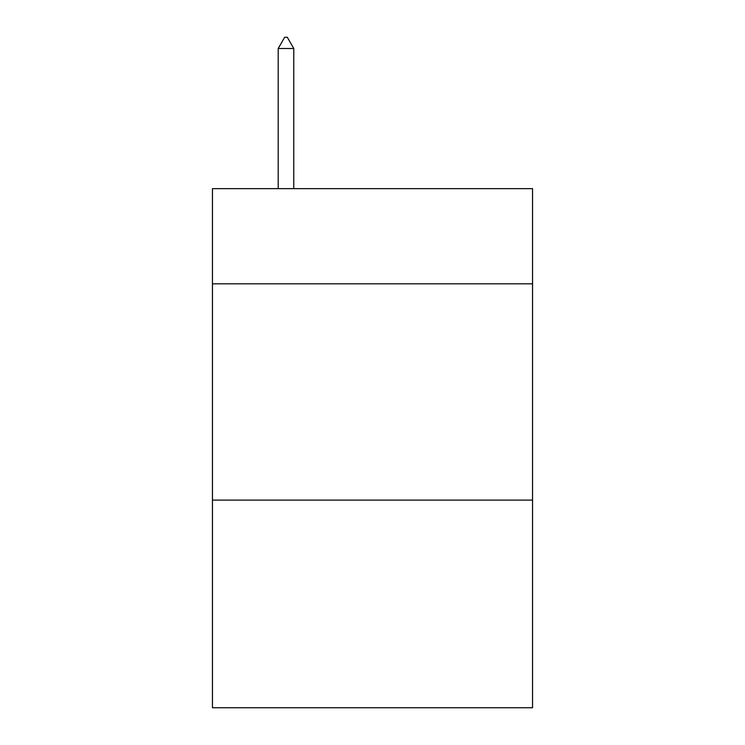 <?xml version="1.0" encoding="UTF-8"?>
<svg xmlns="http://www.w3.org/2000/svg" width="745" height="745" viewBox="0 0 745 745"><rect width="100%" height="100%" fill="white"/><g stroke="black" fill="none" stroke-linecap="round" stroke-linejoin="round"><path stroke-width="1.12" d="M532.554 283.817L532.554 188.653L212.446 188.653L212.446 283.817L532.554 283.817L532.554 707.75L212.446 707.75L212.446 283.817M532.554 500.109L212.446 500.109M293.772 48.499L287.281 37.25L284.683 37.25L278.202 48.499L293.772 48.499L293.772 188.653M278.202 48.499L278.202 188.653"/></g></svg>
